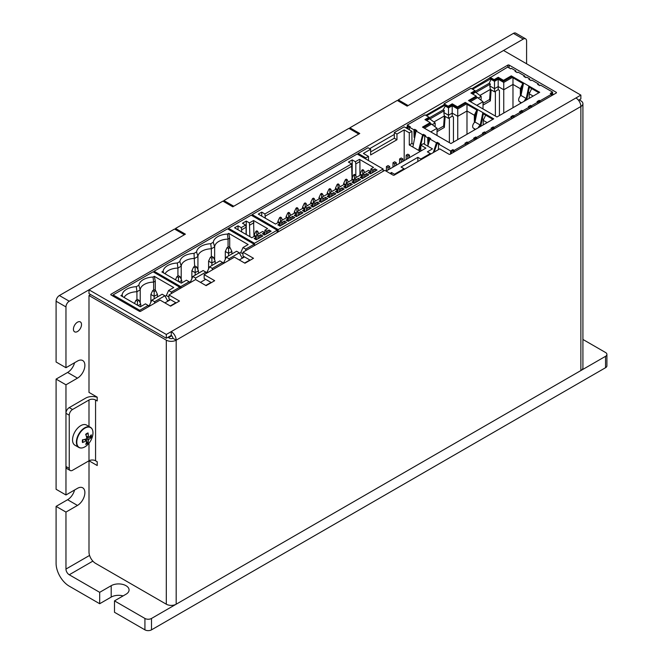 <?xml version="1.0" encoding="UTF-8"?>
<svg xmlns="http://www.w3.org/2000/svg" width="663" height="663" viewBox="0 0 663 663"><rect width="100%" height="100%" fill="white"/><g stroke="black" fill="none" stroke-linecap="round" stroke-linejoin="round"><path stroke-width="0.99" d="M404.19 126.84L411.922 131.307L409.286 132.824L404.19 129.882L396.955 134.059L394.319 132.542L404.19 126.84L394.319 132.542L394.319 138.236L370.634 151.91L394.319 138.236L394.319 132.542L396.955 134.059L404.19 129.882L409.286 132.824L411.922 131.307L411.922 143.465L409.286 144.982L409.286 132.824L409.286 144.982L411.922 143.465L413.032 144.103L411.922 143.465L411.922 131.307L404.19 126.84M365.86 159.037L365.86 157.893L368.487 156.377L368.487 160.554L368.487 156.377L365.86 157.893L358.128 153.435L358.128 154.57L358.128 153.435L367.998 147.733L358.128 153.435L365.86 157.893L365.86 159.037M427.386 151.819L432.483 148.877L427.386 151.819L430.345 153.526L420.806 159.037L417.847 157.33L417.847 161.507L417.847 157.33L401.065 167.018L417.847 157.33L420.806 159.037L430.345 153.526L430.345 154.288L430.345 153.526L427.386 151.819M390.043 173.383L391.526 172.521L391.526 174.236L391.526 172.521L390.043 173.383M363.39 153.435L368.487 156.377L363.39 153.435L370.634 149.258L363.39 153.435M367.998 147.733L370.634 149.258L370.634 154.951L396.955 139.76L396.955 134.059L396.955 139.76L394.319 138.236L396.955 139.76L370.634 154.951L370.634 149.258L367.998 147.733M419.654 147.924L420.806 148.587L419.654 147.924M420.309 151.346L409.286 144.982L420.309 151.346M423.433 143.647L420.806 145.172L420.806 151.056L420.806 145.172L423.433 143.647L432.483 148.877L423.433 143.647M425.903 148.114L420.806 145.172L425.903 148.114L386.09 171.095L425.903 148.114M401.065 167.018L404.024 168.725L394.485 174.236L391.526 172.521L394.485 174.236L394.485 174.991L394.485 174.236L404.024 168.725L401.065 167.018M383.131 170.532L383.794 170.913L383.131 170.532M404.024 169.488L404.024 168.725L404.024 169.488M420.806 159.8L420.806 159.037L420.806 159.8M404.19 160.653L404.19 129.882L404.19 160.653M388.07 167.49L389.711 166.537L388.07 165.593L386.421 166.537L388.07 167.49L388.07 169.96L388.07 167.49L389.711 166.537L388.07 165.593L386.421 166.537L388.07 167.49M386.421 170.913L386.421 166.537L386.421 170.913M389.711 169.007L389.711 166.537L389.711 169.007M394.651 163.695L396.292 162.742L394.651 161.789L393.002 162.742L394.651 163.695L394.651 166.164L394.651 163.695L396.292 162.742L394.651 161.789L393.002 162.742L394.651 163.695M393.002 167.109L393.002 162.742L393.002 167.109M396.292 165.211L396.292 162.742L396.292 165.211M401.231 159.891L402.872 158.946L401.231 157.993L399.582 158.946L401.231 159.891L401.231 162.36L401.231 159.891L402.872 158.946L401.231 157.993L399.582 158.946L401.231 159.891M399.582 163.313L399.582 158.946L399.582 163.313M402.872 161.416L402.872 158.946L402.872 161.416M407.811 156.095L409.452 155.142L407.811 154.197L406.162 155.142L407.811 156.095L407.811 158.565L407.811 156.095L409.452 155.142L407.811 154.197L406.162 155.142L407.811 156.095M406.162 159.51L406.162 155.142L406.162 159.51M409.452 157.612L409.452 155.142L409.452 157.612M605.551 367.708A4.649 2.685 0 0 0 606.91 365.81L606.91 354.415A4.649 2.685 180 0 1 605.551 356.313L605.551 367.708L151.504 629.85L151.504 618.455L605.551 356.313M582.918 339.448L605.551 352.509A4.649 2.685 180 0 1 606.91 354.415M123.111 595.904A10.467 6.042 0 0 0 111.202 597.081L99.682 603.728L99.682 592.332L69.25 574.763A4.649 2.685 60 0 1 65.96 569.061L65.96 512.076L56.09 506.375L67.601 499.728A10.467 6.042 120 0 0 74.579 489.998M99.682 592.332L111.202 585.686A10.467 6.042 180 0 1 122.605 584.376A10.467 6.042 180 0 1 129.07 589.962A10.467 6.042 180 0 1 126.003 594.23L114.492 600.885L114.492 612.28L144.924 629.85A4.649 2.685 0 0 0 151.504 629.85M151.504 618.455A4.649 2.685 180 0 1 144.924 618.455L114.492 600.885M65.96 306.919A4.649 2.685 -60 0 1 69.25 301.217L184.405 234.735L174.535 229.033L59.38 295.524A4.649 2.685 120 0 0 56.09 301.217L65.96 306.919L65.96 367.708L77.472 361.062A10.467 6.042 -60 0 1 82.709 360.539A10.467 6.042 -60 0 1 84.317 368.926A10.467 6.042 -60 0 1 77.472 378.15L65.96 384.805L56.09 379.103L67.601 372.457A10.467 6.042 120 0 0 74.579 362.727M56.09 379.103L56.09 489.277L65.96 494.979L65.96 384.805M65.96 494.979L77.472 488.333A10.467 6.042 -60 0 1 82.709 487.811A10.467 6.042 -60 0 1 84.317 496.197A10.467 6.042 -60 0 1 77.472 505.43L65.96 512.076M398.264 101.008L398.264 99.864L408.135 105.566L523.298 39.076A4.649 2.685 -60 0 1 525.618 38.852A4.649 2.685 -60 0 1 526.588 40.982L526.588 63.772M233.757 206.243L358.782 134.059L348.912 128.357L223.887 200.541L233.757 206.243M81.516 324.53A5.718 3.307 -60 0 1 79.021 330.29A5.718 3.307 -60 0 1 74.612 331.823A5.718 3.307 -60 0 1 74.612 325.21A5.718 3.307 -60 0 1 80.331 321.911A5.718 3.307 -60 0 1 81.516 324.53M525.618 38.852L515.748 33.15A4.649 2.685 120 0 0 513.427 33.382L523.298 39.076M56.09 301.217L56.09 362.006L65.96 367.708M223.887 201.685L223.887 200.541M99.682 603.728L69.25 586.158A18.614 10.749 -120 0 1 56.09 563.368L56.09 506.375M398.264 99.864L513.427 33.382M111.036 294.19A0.928 0.539 0 0 0 111.036 294.952L111.036 294.19L507.833 65.107L507.833 67.195M556.199 93.027A0.928 0.539 0 0 0 556.199 92.265L556.199 93.027L450.252 154.197A0.928 0.539 0 0 1 448.934 154.197L439.726 148.877L394.319 175.09A0.928 0.539 0 0 1 393.002 175.09L384.78 170.341L242.973 252.213L253.498 258.288L244.945 263.228L234.42 257.153L204.146 274.623L214.671 280.706L206.118 285.645L195.593 279.562L168.941 294.952L179.474 301.027L170.59 306.157L160.056 300.082L140.647 311.287A0.928 0.539 0 0 1 139.329 311.287L111.036 294.952M509.143 67.949L509.143 65.107A0.928 0.539 0 0 0 507.833 65.107M407.314 126.931L405.839 127.793M394.319 134.44L369.639 148.686M553.564 94.544L552.577 93.98M509.143 65.107L556.199 92.265M580.871 370.559L580.871 106.511A6.978 4.028 0 0 0 582.918 103.668L582.918 367.708A6.978 4.028 180 0 1 580.871 370.559L176.184 604.208A6.978 4.028 180 0 1 166.305 604.208L95.571 563.368A9.307 5.37 60 0 1 88.991 551.964L89.008 460.777L72.54 470.282A4.649 2.685 -60 0 1 70.212 470.515A4.649 2.685 -60 0 1 69.25 468.385L65.96 466.487L65.96 413.298L69.25 415.195A4.649 2.685 -60 0 1 72.54 409.494L69.25 407.596A4.649 2.685 120 0 0 65.96 413.298M88.991 426.458L88.991 399.996A4.649 2.685 0 0 1 95.571 399.996L97.212 400.949L97.212 397.154L88.991 392.405L88.991 295.524L166.305 340.16A6.978 4.028 0 0 0 176.184 340.16L176.184 604.208M95.571 399.996L95.571 460.785L97.212 461.738L97.212 465.534L88.991 460.785L88.991 443.232M167.954 337.31L169.595 338.263A2.329 1.343 0 0 0 172.886 338.263A2.329 1.343 -120 0 0 171.245 335.412L166.305 338.263L88.991 293.618L88.991 289.822L185.391 234.163L175.521 228.47L222.901 201.113L232.771 206.815L359.769 133.487L349.898 127.793L397.278 100.436L407.148 106.138L503.557 50.479L580.871 95.116L580.871 98.92L578.509 100.279M175.521 229.605L175.521 228.47M349.898 128.929L349.898 127.793M204.146 274.623L204.146 278.427L211.381 282.604M250.208 260.186L242.973 256.009L242.973 252.213M176.176 302.933L168.941 298.748L168.941 294.952M69.25 415.195L69.25 468.385M97.212 397.344A9.307 5.37 0 0 0 85.701 398.098L69.25 407.596M65.96 466.487A4.649 2.685 120 0 0 66.922 468.617L70.212 470.515M97.212 461.738L95.555 460.777A4.649 2.685 0 0 0 88.991 460.785M90.632 294.571L88.991 295.524M582.918 103.668A6.978 4.028 0 0 0 580.871 100.817L579.23 99.864M172.886 338.263L176.184 340.16A6.978 4.028 60 0 0 171.245 331.616L580.871 95.116M166.305 338.263L166.305 334.459L171.245 331.616L171.245 335.412M176.184 340.16L580.871 106.511A6.978 4.028 -120 0 0 575.94 97.967M166.305 334.459L88.991 289.822M88.991 399.996L72.54 409.494M495.377 116.075L495.377 91.287M523.372 83.803L521.317 88.129L521.317 93.881M520.347 96.036L520.347 88.685L522.817 83.48M520.347 103.461L520.347 102.143M483.352 113.804L480.882 125.655A2.619 1.508 120 0 0 479.291 127.172M492.891 119.315L482.855 113.522L482.855 112.577L480.252 125.067A3.779 2.18 -60 0 0 478.272 127.76M529.347 87.251L526.878 99.102A2.619 1.508 120 0 0 525.287 100.61M538.886 92.762L528.859 86.969L528.859 86.016L539.715 92.29L496.943 116.978L468.484 100.552L476.208 96.085L470.945 93.044L475.064 90.674L475.064 91.618L471.774 93.524M524.267 101.207A3.779 2.18 -60 0 1 526.248 98.514L528.859 86.016L511.256 75.855L511.256 76.809L523.414 83.828M467.805 144.062L467.092 142.951L454.196 150.393L452.887 149.631L453.376 150.866L452.556 150.774M465.749 143.73L464.929 143.249L467.067 142.015L467.092 142.951L465.749 143.73L465.799 145.222M475.711 139.495L475.752 137.945L467.887 142.495L467.067 142.015M474.915 139.959L473.647 138.219L475.785 136.984L476.606 137.456L483.186 133.661L482.366 133.18L484.504 131.945L484.529 132.882L483.186 133.661L483.236 135.153M493.148 129.426L493.197 127.884L485.324 132.426L484.504 131.945M492.352 129.89L491.084 128.15L493.222 126.915L494.043 127.387L511.745 117.169L510.924 116.696L513.063 115.461L513.087 116.398L511.745 117.169L511.795 118.66M521.706 112.942L521.756 111.392L513.883 115.934L513.063 115.461M520.911 113.398L519.643 111.666L521.781 110.431L522.601 110.903L529.182 107.099L528.361 106.627L530.499 105.392L530.533 106.329L529.182 107.099L529.231 108.599M539.143 102.873L539.193 101.323L531.32 105.865L530.499 105.392M538.348 103.329L537.08 101.596L539.218 100.362L540.038 100.834L551.591 94.171L550.273 93.408L552.577 92.074L540.569 85.146L539.748 85.618L537.61 84.383L538.431 83.911L531.85 80.107L531.03 80.588L528.892 79.353L529.712 78.872L529.737 79.842M471.774 88.776L507.667 67.096L510.626 68.811L511.446 68.33L515.889 70.9L515.068 71.372L517.206 72.607L518.027 72.134L524.607 75.93L523.787 76.402L525.925 77.637L526.745 77.165L529.712 78.872M490.032 77.281L494.142 79.651L498.253 77.281L503.524 80.322L511.256 75.855M425.77 115.329L444.036 104.787L444.036 103.834L470.945 88.295L475.064 90.674M444.036 103.834L448.147 106.213L448.147 107.157L452.257 104.787L457.52 107.829L465.252 103.362L477.418 110.381M473.689 128.282A3.779 2.18 -60 0 1 473.44 128.166A3.779 2.18 -60 0 1 472.802 125.357A3.779 2.18 -60 0 1 474.99 122.033L477.592 109.536L465.252 102.409L457.52 106.876L452.257 103.834L448.147 106.213M477.592 109.536L493.72 118.843L450.939 143.539L422.48 127.105L430.212 122.638L430.212 123.591L423.309 127.578M407.314 128.647L407.314 125.034L424.95 114.856L429.06 117.227L424.95 119.605L430.212 122.638M407.314 125.034L410.273 126.741L409.452 127.221L413.894 129.782L414.715 129.31L416.853 130.545L416.032 131.017L422.613 134.821L423.433 134.34L425.58 135.575L424.751 136.056L423.06 135.476L419.381 150.808M450.583 154.007L450.583 150.965L438.575 144.028L439.395 143.556L437.257 142.321L436.436 142.794L429.856 138.998L430.677 138.526L428.538 137.291L427.718 137.763L424.751 136.056L424.502 144.261M450.583 150.965L452.887 149.631M454.196 151.91L454.196 150.393M453.376 152.391L453.376 150.866M551.591 95.687L551.591 94.171M539.997 102.384L540.038 100.834M522.56 112.445L522.601 110.903M494.001 128.937L494.043 127.387M476.564 139.006L476.606 137.456M552.577 95.116L552.577 92.074M551.757 95.588L551.757 93.5L551.094 93.881M515.889 70.9L515.922 71.861M409.452 129.882L409.452 127.221L408.135 126.459L408.135 129.119M438.4 149.639L438.575 144.028L437.224 143.258L434.149 152.092M427.718 137.763L427.942 145.388M413.894 129.782L414.126 137.407M412.867 147.045L416.032 131.017L414.748 130.271L414.872 134.556M427.768 146.15L429.856 138.998L428.563 138.252L428.696 142.537M451.404 153.526L451.404 151.437L452.887 150.584M429.06 117.227L429.06 118.18L425.77 120.078M444.036 104.787L448.147 107.157M469.305 101.025L476.208 97.038L476.208 96.085M490.032 78.226L494.142 80.604L498.253 78.226L503.524 81.267L511.256 76.809M531.237 107.439L530.533 106.329L529.182 107.099M513.8 117.508L513.087 116.398L511.745 117.169M485.241 133.992L484.529 132.882L483.186 133.661M474.468 138.691L475.752 137.945L475.785 136.984M468.393 143.722L467.887 142.495M491.905 128.622L493.197 127.884L493.222 126.915M485.83 133.653L485.324 132.426M520.463 112.138L521.756 111.392L521.781 110.431M514.389 117.169L513.883 115.934M537.9 102.069L539.193 101.323L539.218 100.362M531.825 107.099L531.32 105.865M538.431 83.911L539.317 85.37M524.607 75.93L525.494 77.389M494.142 79.651L494.142 80.604M426.599 115.801L444.856 105.26M472.595 89.248L490.852 78.706M452.257 103.834L452.257 104.787M457.52 106.876L457.52 107.829M465.252 102.409L465.252 103.362M474.99 122.033L480.252 125.067M519.684 101.721A3.779 2.18 -60 0 1 519.436 101.613A3.779 2.18 -60 0 1 518.798 98.804A3.779 2.18 -60 0 1 520.985 95.472L523.588 82.974M520.985 95.472L526.248 98.514M503.524 80.322L503.524 81.267M498.253 77.281L498.253 78.226M423.433 134.34L423.408 135.277M414.715 129.31L414.748 130.271M422.613 134.821L418.618 150.368M437.257 142.321L437.224 143.258M428.538 137.291L428.563 138.252M436.436 142.794L433.295 152.581M482.034 118.561L483.617 119.473M476.39 115.296L475.321 114.682L477.377 110.356M528.03 92L529.621 92.919M521.317 88.129L522.386 88.743M429.06 118.022L443.166 109.884L445.511 105.641M445.055 105.906L448.511 107.903L452.191 105.773L457.752 108.981L466.371 104.008M470.423 101.671L477.559 97.544L476.208 96.773M472.595 93.997L475.686 92.207L474.865 91.734M475.943 92.406L490.413 84.052L489.8 85.958L494.507 88.676L494.507 81.342L491.051 79.353L491.515 79.088M494.507 81.342L498.186 79.22L503.747 82.427L512.375 77.447M424.428 128.224L431.563 124.105L430.212 123.326M426.599 120.55L429.69 118.768L428.87 118.287M491.051 79.353L489.161 83.331L475.064 91.469M453.053 152.581L453.053 151.056M483.02 103.287L489.625 99.475L490.347 100.884L491.15 89.853L490.363 89.397L479.904 95.439M490.347 100.884L483.02 105.11M478.238 98.066L481.147 96.392L481.147 99.508L480.559 99.84M481.147 96.392L475.686 92.207M489.161 83.331L490.413 84.052M489.8 85.958L490.363 89.397L489.625 99.475M498.186 79.22L498.186 86.546L494.507 88.676L494.507 91.792L491.15 89.853M499.438 115.536L499.438 90.383L498.186 89.662L498.186 86.546L503.747 89.762L503.747 82.427M503.747 113.05L503.747 89.762L512.98 84.433L512.98 77.803M512.98 107.721L512.98 84.433L520.347 88.685M529.198 98.356L529.198 93.798L533.151 96.077M531.668 88.593L529.198 93.798M483.203 124.909L483.203 120.351L487.156 122.63M485.672 115.147L483.203 120.351M430.776 131.896L437.025 128.282L431.563 124.105M437.025 128.282L437.025 135.501M432.243 124.627L435.152 122.945L429.69 118.768M434.563 126.401L435.152 126.061L435.152 122.945M429.947 118.959L444.417 110.605L443.804 112.519L444.359 115.959L443.63 126.028L437.025 129.84M443.166 109.884L444.417 110.605M433.909 121.992L444.359 115.959L445.155 116.415L444.343 127.437L437.025 131.664M443.63 126.028L444.343 127.437M449.381 142.636L449.381 117.848M445.155 116.415L448.511 118.346L452.191 116.224L453.442 116.945L453.442 142.089M443.804 112.519L448.511 115.229L448.511 118.346M452.191 105.773L452.191 113.108L448.511 115.229L448.511 107.903M457.752 139.603L457.752 116.315L452.191 113.108L452.191 116.224M466.984 104.356L466.984 110.986L457.752 116.315L457.752 108.981M474.352 122.589L474.352 115.246L466.984 110.986L466.984 134.274M474.352 130.023L474.352 128.697M474.352 115.246L476.821 110.041M475.321 114.682L475.321 120.434M476.772 105.334L483.02 101.729L477.559 97.544M498.186 89.662L494.507 91.792M483.02 101.729L483.02 108.947M370.468 173.855L370.907 168.982L372.109 169.678A0.928 0.539 0 0 0 373.426 169.678L374.91 168.816L377.048 170.051L370.468 173.855L368.33 172.62L369.805 171.767L369.805 173.474M374.91 168.816L374.91 171.286M354.506 178.446L354.506 175.397L355.376 174.899L356.495 177.303M355.824 175.861L355.824 163.877L359.934 161.507L359.495 159.352L373.534 167.457L370.907 168.982M359.934 161.507L359.934 175.314M354.059 179.955L351.879 178.695L353.636 174.899L354.506 174.394L355.376 174.899M353.636 174.899L354.506 175.397M278.178 231.884L278.178 229.605L252.18 214.597L252.18 215.74M355.658 182.4L355.658 179.176L354.456 178.48L354.017 183.353L351.879 182.118L353.354 181.264L353.354 182.971M362.238 178.604L362.678 173.731L363.888 174.427A0.928 0.539 0 0 0 365.197 174.427L366.68 173.565L368.819 174.8L362.238 178.604L360.1 177.369L361.584 176.515L361.584 178.223M366.68 173.565L366.68 176.035M363.606 170.151L362.736 169.645L361.865 170.151L362.736 170.648L363.606 170.151L364.716 172.554M362.678 173.731L368.603 170.308L369.805 171.004A0.928 0.539 180 0 1 369.805 171.767M362.736 173.698L362.736 170.648M361.865 170.151L360.1 173.946L362.28 175.206M360.1 175.214L360.1 173.946M359.495 159.352L355.385 161.731L352.202 159.891L352.202 177.991M355.824 163.877L355.385 161.731M352.202 159.891L348.423 162.079L351.597 163.91L352.036 178.347M351.879 179.963L351.879 178.695M354.456 178.48L360.374 175.057L361.584 175.753A0.928 0.539 180 0 1 361.584 176.515M351.597 163.91L264.902 213.967L261.728 212.127L258.272 214.124L275.493 224.069L278.12 222.544L279.33 223.24A0.928 0.539 180 0 1 279.33 224.003L279.33 225.71M265.341 218.21L264.902 213.967M265.341 216.121L352.036 166.065M277.847 222.71L277.847 221.442L280.026 222.702M343.649 184.712L343.649 183.444L345.415 179.648L346.285 180.145L347.155 179.648L348.266 182.052M335.428 189.461L335.428 188.193L337.185 184.397L338.055 183.891L338.926 184.397L340.044 186.8M346.285 183.195L346.285 180.145M345.415 179.648L346.285 179.143L347.155 179.648M345.829 184.704L343.649 183.444M355.658 179.176A0.928 0.539 0 0 0 356.976 179.176L358.459 178.314L360.597 179.549L354.017 183.353M358.459 178.314L358.459 180.784M338.926 184.397L338.055 184.894L338.055 187.944M281.634 225.138L281.634 221.914L280.424 221.218L279.985 226.091L277.847 224.856L279.33 224.003M313.384 202.19L313.384 199.149L312.513 198.643L313.384 198.138L314.245 198.643L315.364 201.046M313.384 199.149L314.245 198.643M350.23 183.063L352.368 184.297L345.788 188.101L346.227 183.228L347.437 183.924A0.928 0.539 0 0 0 348.746 183.924L350.23 183.063L350.23 185.532M345.788 188.101L343.649 186.867L345.133 186.013L345.133 187.72M346.227 183.228L352.152 179.806L353.354 180.502A0.928 0.539 180 0 1 353.354 181.264M328.964 189.146L329.834 189.651L330.704 189.146L329.834 188.64L328.964 189.146L327.199 192.941L327.199 194.209M342.009 187.82L344.147 189.054L337.566 192.85L338.006 187.977L339.207 188.673A0.928 0.539 0 0 0 340.525 188.673L342.009 187.82L342.009 190.281M337.566 192.85L335.428 191.615L336.903 190.762L336.903 192.469M337.185 184.397L338.055 184.894M337.608 189.452L335.428 188.193M329.378 194.201L327.199 192.941M329.834 192.693L329.834 189.651M330.704 189.146L331.815 191.549M338.006 187.977L343.923 184.554L345.133 185.25A0.928 0.539 180 0 1 345.133 186.013M271.987 222.039L273.322 222.818M281.634 221.914A0.928 0.539 0 0 0 282.944 221.914L284.427 221.061L286.565 222.296L279.985 226.091M321.157 198.95L318.978 197.69L320.735 193.894L321.605 193.389L322.475 193.894L323.594 196.298M333.779 192.568L335.917 193.803L329.337 197.599L329.776 192.726L330.986 193.422A0.928 0.539 0 0 0 332.296 193.422L333.779 192.568L333.779 195.038M329.337 197.599L327.199 196.364L328.682 195.51L328.682 197.218M329.776 192.726L335.702 189.303L336.903 189.999A0.928 0.539 180 0 1 336.903 190.762M286.068 217.961L286.068 216.693L287.833 212.889L288.703 213.395L289.574 212.889L290.692 215.293M321.605 197.441L321.605 194.4L322.475 193.894M321.555 197.475L322.757 198.171A0.928 0.539 0 0 0 324.074 198.171L325.558 197.317L327.696 198.552L321.116 202.348L321.116 199.115L321.555 197.475L327.472 194.052L328.682 194.748A0.928 0.539 180 0 1 328.682 195.51M325.558 197.317L325.558 199.787M252.18 214.597L357.142 154.007L383.131 169.007L383.131 171.286M281.344 217.638L280.482 217.141L279.612 217.638L280.482 218.144L281.344 217.638L282.463 220.041M312.513 198.643L310.748 202.439L310.748 203.715M320.735 193.894L321.605 194.4M318.978 198.966L318.978 197.69M321.116 202.348L318.978 201.113L320.453 200.259A0.928 0.539 180 0 0 320.453 199.497L319.251 198.801L313.326 202.223L312.886 207.096L310.748 205.862L312.232 205.008L312.232 206.715M305.154 206.939L305.154 203.897L306.024 203.392L307.143 205.795M296.477 213.204L294.297 211.936L296.063 208.141L296.933 207.643L297.795 208.141L298.914 210.544M297.795 208.141L296.933 208.646L296.933 211.688M304.707 208.455L302.527 207.188L304.284 203.392L305.154 202.895L306.024 203.392M313.326 202.223L314.535 202.919A0.928 0.539 0 0 0 315.845 202.919L317.328 202.066L317.328 204.536M317.328 202.066L319.467 203.301L312.886 207.096M312.928 203.698L310.748 202.439M304.284 203.392L305.154 203.897M280.424 221.218L286.35 217.796L287.551 218.492A0.928 0.539 180 0 1 287.551 219.254L287.551 220.961M305.104 206.972L306.306 207.668A0.928 0.539 0 0 0 307.624 207.668L309.107 206.815L311.245 208.049L304.665 211.845L304.665 208.613L305.104 206.972L311.022 203.549L312.232 204.245A0.928 0.539 180 0 1 312.232 205.008M289.574 212.889L288.703 212.392L287.833 212.889M288.703 216.436L288.703 213.395M302.527 208.464L302.527 207.188M309.107 206.815L309.107 209.284M279.612 217.638L277.847 221.442M296.875 211.721L298.085 212.417A0.928 0.539 0 0 0 299.394 212.417L300.878 211.563L303.016 212.798L296.436 216.594L296.436 213.362L296.875 211.721L302.8 208.298L304.002 208.994A0.928 0.539 180 0 1 304.002 209.757L304.002 211.464M304.665 211.845L302.527 210.61L304.002 209.757M300.878 211.563L300.878 214.033M296.063 208.141L296.933 208.646M294.297 213.213L294.297 211.936M280.482 221.185L280.482 218.144M278.178 229.605L383.131 169.007M292.656 216.312L294.795 217.547L288.214 221.343L288.654 216.469L289.855 217.166A0.928 0.539 0 0 0 291.173 217.166L292.656 216.312L292.656 218.782M288.214 221.343L286.068 220.108L287.551 219.254M288.654 216.469L294.571 213.047L295.781 213.743A0.928 0.539 180 0 1 295.781 214.505L295.781 216.213M296.436 216.594L294.297 215.359L295.781 214.505M288.256 217.953L286.068 216.693M261.728 216.121L261.728 212.127M284.427 221.061L284.427 223.53M268.963 229.986L271.101 231.221L264.52 235.017L264.96 230.144L266.17 230.84A0.928 0.539 0 0 0 267.479 230.84L268.963 229.986L268.963 232.456M253.995 236.476L253.556 220.522L267.595 228.627L264.96 230.144M256.341 236.376L254.161 235.116L254.161 236.384M254.484 245.467L254.484 243.28L228.495 228.279L251.194 215.168L277.192 230.177L277.192 232.456M254.484 243.28L277.192 230.177M255.918 231.312L256.788 231.818L257.658 231.312L256.788 230.815L255.918 231.312L254.161 235.116M257.658 231.312L258.777 233.716M256.788 234.868L256.788 231.818M253.556 220.522L249.437 222.892L246.263 221.061L246.263 234.545M249.876 236.633L249.437 222.892M249.876 225.047L253.995 222.677M228.495 228.279L228.495 229.415M256.738 234.893L257.94 235.589A0.928 0.539 0 0 0 259.258 235.589L260.741 234.735L262.88 235.97L256.299 239.766L256.299 236.542L256.738 234.893L262.656 231.478L263.866 232.174A0.928 0.539 180 0 1 263.866 232.928L262.382 233.782L264.52 235.017M241.216 227.641L245.658 225.08L246.097 227.235L241.655 229.796L241.216 227.641L238.034 225.81L234.578 227.799L251.799 237.744L254.435 236.227L255.636 236.923A0.928 0.539 180 0 1 255.636 237.677L254.161 238.531L256.299 239.766M246.263 221.061L242.476 223.24L245.658 225.08M246.097 227.235L246.097 234.453M241.655 231.884L241.655 229.796M248.294 235.721L249.164 236.219M249.429 236.061L249.628 236.492M238.034 229.796L238.034 225.81M260.741 234.735L260.741 237.205M91.245 437.481A6.398 3.696 120 0 0 91.245 434.804A18.597 11.114 168.7 0 1 88.908 437.381L88.386 437.083A18.597 12.987 -117.3 0 0 88.03 432.947A6.398 3.696 120 0 0 85.709 434.29A18.597 8.213 57.8 0 1 86.778 438.011L86.256 438.914A18.597 8.213 -177.8 0 1 82.494 439.851A6.398 3.696 120 0 0 82.494 442.536L82.858 441.931L82.494 442.536A18.597 12.987 -2.7 0 0 86.256 440.771L86.778 441.077A18.597 11.114 71.3 0 1 85.709 444.392A6.398 3.696 120 0 0 88.03 443.05A18.597 10.078 -130.8 0 0 88.386 440.141L88.908 439.246A18.597 10.078 10.8 0 0 91.245 437.481L89.091 437.141M86.662 441.351L88.03 443.05M88.03 432.947L87.69 433.561L88.03 432.947M92.165 429.218A11.636 6.713 120 0 0 90.441 427.295L86.58 425.066A11.636 6.713 -60 0 0 77.621 428.182A11.636 6.713 -60 0 0 72.54 439.892A11.636 6.713 -60 0 0 74.952 445.213L78.814 447.442C81.284 448.76 84.234 447.856 87.649 444.724A11.453 6.613 -60 0 1 87.649 444.724A11.453 6.613 -60 0 1 76.792 442.196A11.453 6.613 -60 0 1 86.289 427.502A11.453 6.613 -60 0 1 92.505 436.312L92.505 436.312C93.508 431.787 92.82 428.787 90.441 427.295A11.636 6.713 120 0 0 81.483 430.411A11.636 6.713 120 0 0 76.402 442.122A11.636 6.713 120 0 0 78.814 447.442A11.636 6.713 120 0 0 81.334 447.981M88.908 437.381L86.281 436.03M84.292 439.47L86.778 441.077M86.099 440.298L85.494 439.155M86.604 437.232L87.897 437.182M254.509 245.55L254.161 244.233L227.508 228.843L154.073 271.242L154.073 272.385M242.973 253.863L240.76 252.586L243.006 247.539L248.153 244.564L228.727 233.351L229.713 238.174L228.064 239.119L227.45 234.08L228.727 233.351M243.006 247.539L245.716 249.106L245.791 250.581M229.713 247.432L229.713 238.174M231.884 251.468L230.119 247.672L228.594 248.55L228.594 253.374L231.884 251.468L231.884 253.962M244.199 256.722L242.078 257.948L239.302 252.81L229 258.752L226.29 257.186L224.177 261.645L224.044 262.241L224.823 262.689M239.558 253.283L240.76 252.586M228.594 248.55L227.069 247.672L228.594 246.793L230.119 247.672M227.45 234.08A15.357 8.868 0 0 0 213.279 242.268L210.743 243.735A15.357 8.868 0 0 0 196.563 251.915L194.027 253.382A15.357 8.868 0 0 0 179.855 261.562L181.214 266.17L177.924 268.076L177.311 263.029A15.357 8.868 0 0 0 163.139 271.217L163.662 272.982M213.279 242.268L214.646 246.868L211.348 248.774L210.743 243.735M228.064 247.092L228.064 239.119A13.956 8.055 0 0 0 214.646 246.868L214.646 259.987M244.531 256.913L239.268 259.946M205.704 279.322L200.441 282.363M205.795 285.455L211.058 282.413M244.614 263.037L249.876 259.995M179.143 281.924L181.737 280.416L179.98 276.62L178.446 275.742L176.922 276.62L175.455 279.794M194.64 266.393L194.027 253.382M197.93 269.642L197.93 256.523L194.64 258.421A13.956 8.055 0 0 0 181.214 266.17L181.214 279.289M227.069 247.672L225.304 251.468L225.304 259.266M228.594 255.86L228.594 253.374L225.304 251.468M229.083 260.228L229 258.752M239.302 252.81L236.592 251.244L226.29 257.186M215.168 261.123L213.403 257.319L211.878 258.205L211.878 263.02L215.168 261.123L215.168 263.609M213.403 257.319L211.878 256.44L210.353 257.319L208.588 261.123L208.588 268.921M211.348 256.747L211.348 248.774A13.956 8.055 0 0 0 197.93 256.523L196.563 251.915M154.073 271.242L180.717 286.631L181.074 287.949M189.784 282.919L189.162 281.758L180.717 286.631M189.162 281.758L186.444 280.192L181.297 283.167L161.871 271.946L163.139 271.217M179.855 261.562L177.311 263.029M245.716 249.106L254.161 244.233M179.98 276.62L178.446 277.499L176.922 276.62M178.446 281.518L178.446 277.499M208.107 272.336L207.337 271.888L207.461 271.291L209.574 266.841L212.293 268.407L212.367 269.882M222.843 262.929L224.044 262.241M223.216 263.617L222.586 262.457L219.876 260.891L209.574 266.841M222.586 262.457L212.293 268.407M181.737 280.416L181.737 282.91M198.452 270.769L196.687 266.974L195.162 267.852L195.162 272.667L198.452 270.769L198.452 273.255M196.687 266.974L195.162 266.087L193.637 266.974L191.872 270.769L191.872 278.568M211.878 265.507L211.878 263.02L208.588 261.123M211.878 258.205L210.353 257.319M177.924 276.04L177.924 268.076A13.956 8.055 0 0 0 165.079 273.802M189.419 282.231L190.621 281.535L192.858 276.488L195.577 278.054L205.87 272.112L203.16 270.545L192.858 276.488M206.127 272.584L207.337 271.888M195.162 275.162L195.162 272.667L191.872 270.769M195.162 267.852L193.637 266.974M206.5 273.264L205.87 272.112M195.66 279.604L195.577 278.054M191.4 281.99L190.621 281.535M180.087 288.521L179.731 287.203L153.087 271.813L113.075 294.911L139.727 310.301L140.034 311.444M168.941 297.057L166.338 295.557L168.576 290.51L173.731 287.535L154.297 276.314L155.291 281.137L153.642 282.09L153.029 277.051L154.297 276.314M168.576 290.51L171.294 292.076L171.369 293.552M134.456 303.455L135.923 300.289L137.456 299.411L138.981 300.289L140.747 304.085L140.747 306.579M140.216 302.958L140.216 289.839L136.926 291.737L136.313 286.698A15.357 8.868 0 0 0 122.141 294.886L122.663 296.651M136.926 299.709L136.926 291.737A13.956 8.055 0 0 0 124.089 297.472M138.981 300.289L137.456 301.168L135.923 300.289M137.456 305.187L137.456 301.168M140.747 304.085L138.144 305.585M155.291 290.402L155.291 281.137M154.172 298.831L154.172 296.336L157.463 294.438L157.463 296.925M170.167 299.461L167.656 300.911L164.88 295.781L154.578 301.723L151.868 300.157L162.162 294.215L164.88 295.781M165.137 296.253L166.338 295.557M155.697 290.643L154.172 289.756L152.639 290.643L150.882 294.438L154.172 296.336L154.172 291.521L155.697 290.643L157.463 294.438M168.518 337.633L171.734 335.776M170.499 299.651L164.905 302.883M170.258 305.966L175.852 302.742M148.794 306.588L148.164 305.428L139.727 310.301M148.164 305.428L145.446 303.861L140.299 306.836L120.873 295.615L122.141 294.886M153.029 277.051A15.357 8.868 0 0 0 138.857 285.231L136.313 286.698M171.294 292.076L179.731 287.203M138.857 285.231L140.216 289.839A13.956 8.055 0 0 1 153.642 282.09L153.642 290.062M150.882 294.438L150.882 302.237M154.172 291.521L152.639 290.643M154.653 303.198L154.578 301.723M150.402 305.66L149.623 305.204L149.755 304.615L151.868 300.157M148.421 305.9L149.623 305.204M113.075 294.911L113.075 296.129M92.861 561.13L69.25 574.763M144.924 618.455L144.924 629.85M69.25 301.217L59.38 295.524M65.96 569.061L89.571 555.428M77.472 378.15L67.601 372.457M77.472 505.43L67.601 499.728M111.202 585.686L111.202 597.081M166.305 604.208L166.305 340.16M372.109 172.902L372.109 169.678M373.426 169.678L373.426 172.148M365.197 174.427L365.197 176.897M363.888 177.651L363.888 174.427M356.976 179.176L356.976 181.645M348.746 183.924L348.746 186.394M347.437 187.148L347.437 183.924M340.525 188.673L340.525 191.143M339.207 191.897L339.207 188.673M282.944 221.914L282.944 224.384M332.296 193.422L332.296 195.892M330.986 196.646L330.986 193.422M322.757 201.395L322.757 198.171M324.074 198.171L324.074 200.64M315.845 202.919L315.845 205.389M314.535 206.143L314.535 202.919M320.453 200.259L320.453 201.966M306.306 210.892L306.306 207.668M307.624 207.668L307.624 210.138M298.085 215.641L298.085 212.417M299.394 212.417L299.394 214.887M291.173 217.166L291.173 219.635M289.855 220.389L289.855 217.166M266.17 234.072L266.17 230.84M267.479 230.84L267.479 233.31M255.636 237.677L255.636 239.393M259.258 235.589L259.258 238.058M263.866 232.928L263.866 234.644M257.94 238.821L257.94 235.589M82.858 441.931A5.544 3.199 -60 0 1 82.792 439.801M87.69 442.279A5.544 3.199 -60 0 1 86.157 443.298M90.524 435.74A5.544 3.199 -60 0 1 90.408 437.572M85.809 434.572A5.544 3.199 -60 0 1 87.69 433.561M88.386 440.141L85.975 439.005M88.908 439.246L86.712 437.721M475.504 129.36L473.44 128.166M521.499 102.806L519.436 101.613M361.857 176.134L361.857 178.38M370.078 171.386L370.078 173.631M353.628 180.883L353.628 183.129M345.406 185.632L345.406 187.878M337.177 190.38L337.177 192.626M328.956 195.129L328.956 197.375M287.825 218.873L287.825 221.119M320.726 199.878L320.726 202.124M312.505 204.627L312.505 206.873M304.276 209.375L304.276 211.621M296.054 214.124L296.054 216.37M279.604 223.622L279.604 225.868M255.91 237.296L255.91 239.55M264.139 232.547L264.139 234.801M82.883 441.997L82.892 439.619M85.701 434.746L87.756 433.544M87.649 444.716A18.614 18.614 0 0 0 92.505 436.312M88.535 437.464L86.422 436.527M86.662 440.713L84.789 439.345"/></g></svg>
